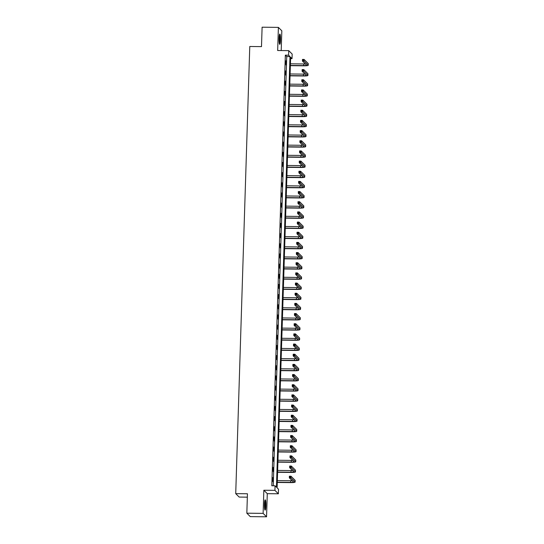 <?xml version="1.0" encoding="UTF-8"?>
<svg xmlns="http://www.w3.org/2000/svg" width="544" height="544" viewBox="0 0 544 544"><rect width="100%" height="100%" fill="white"/><g stroke="black" fill="none" stroke-linecap="round" stroke-linejoin="round"><path stroke-width="0.82" d="M265.88 505.709A5.134 0.741 90.6 0 0 265.214 499.854A5.134 0.741 90.6 0 0 264.432 504.261A5.134 0.741 90.6 0 0 265.098 510.122A5.134 0.741 90.6 0 0 265.88 505.709M280.514 39.916A5.134 0.741 90.6 0 0 279.847 34.061A5.134 0.741 90.6 0 0 279.065 38.474A5.134 0.741 90.6 0 0 279.732 44.329A5.134 0.741 90.6 0 0 280.514 39.916M278.501 489.226L278.358 493.789L274.917 490.362L275.06 485.799L276.454 487.193L289.986 56.59L288.592 55.202L288.735 50.64L292.176 54.067L292.033 58.63L290.639 57.236L277.107 487.839L278.501 489.226M267.281 493.666L263.847 490.239L263.119 513.373L246.833 513.189L250.274 516.616L266.553 516.8L267.281 493.666L278.358 493.789M247.336 497.162L239.156 497.066L235.722 493.639L249.771 46.485L261.494 46.621L262.106 27.2L278.392 27.384L277.664 50.517L288.735 50.64M281.207 50.551L281.826 30.811L278.392 27.384M290.591 58.609L292.033 58.63M263.119 513.373L266.553 516.8M273.238 485.778L286.729 56.556L285.335 55.162L271.803 485.765L275.06 485.799M285.852 60.785L285.96 64.926L285.852 60.785M285.532 70.951L285.641 75.092L285.532 70.951M285.212 81.117L285.321 85.258L285.212 81.117M284.893 91.283L285.002 95.424L284.893 91.283M284.573 101.449L284.682 105.59L284.573 101.449M284.254 111.615L284.362 115.756L284.254 111.615M283.934 121.781L284.05 125.922L283.934 121.781M283.614 131.947L283.73 136.088L283.614 131.947M283.295 142.113L283.41 146.254L283.295 142.113M282.975 152.279L283.091 156.42L282.975 152.279M282.662 162.445L282.771 166.586L282.662 162.445M282.343 172.611L282.452 176.752L282.343 172.611M282.023 182.777L282.132 186.918L282.023 182.777M281.704 192.936L281.812 197.078L281.704 192.936M281.384 203.102L281.493 207.244L281.384 203.102M281.064 213.268L281.173 217.41L281.064 213.268M280.745 223.434L280.854 227.576L280.745 223.434M280.425 233.6L280.534 237.742L280.425 233.6M280.106 243.766L280.214 247.908L280.106 243.766M279.786 253.932L279.895 258.074L279.786 253.932M279.466 264.098L279.575 268.24L279.466 264.098M279.147 274.264L279.256 278.406L279.147 274.264M278.827 284.43L278.936 288.572L278.827 284.43M278.508 294.596L278.616 298.738L278.508 294.596M278.188 304.762L278.297 308.904L278.188 304.762M277.868 314.928L277.977 319.07L277.868 314.928M277.549 325.094L277.658 329.236L277.549 325.094M277.229 335.254L277.338 339.395L277.229 335.254M276.91 345.42L277.018 349.561L276.91 345.42M276.59 355.586L276.699 359.727L276.59 355.586M276.27 365.752L276.379 369.893L276.27 365.752M275.951 375.918L276.06 380.059L275.951 375.918M275.631 386.084L275.74 390.225L275.631 386.084M275.312 396.25L275.42 400.391L275.312 396.25M274.992 406.416L275.101 410.557L274.992 406.416M274.672 416.582L274.781 420.723L274.672 416.582M274.353 426.748L274.462 430.889L274.353 426.748M274.033 436.914L274.142 441.055L274.033 436.914M273.714 447.08L273.822 451.221L273.714 447.08M273.394 457.246L273.503 461.387L273.394 457.246M273.074 467.412L273.183 471.553L273.074 467.412M272.755 477.571L272.864 481.712L272.755 477.571M263.847 490.239L274.917 490.362M285.335 55.162L288.592 55.202M246.833 513.189L247.445 493.768L235.722 493.639M286.729 56.556L289.986 56.59M290.38 65.443L303.756 65.593A3.291 0.456 -178.2 0 0 306.585 65.232A3.291 0.456 -178.2 0 0 306.551 65.164L302.416 61.044L302.471 59.418L304.096 59.432L304.048 61.064L308.176 65.185A4.937 0.68 1.8 0 1 308.23 65.28A4.937 0.68 1.8 0 1 303.987 65.824L290.374 65.668M290.428 63.811L303.81 63.961A3.291 0.456 -178.2 0 0 305.306 63.92M303.477 59.799L302.824 59.792L302.804 60.438L303.457 60.445L304.096 59.432L308.23 63.553A4.937 0.68 1.8 0 1 308.278 63.655L308.23 65.28M303.457 60.445L304.048 61.064L302.416 61.044L302.804 60.438M302.824 59.792L302.471 59.418M279.446 34.836A4.44 0.639 -89.4 0 1 279.915 38.794A4.44 0.639 -89.4 0 1 279.466 43.309A4.44 0.639 -89.4 0 1 279.351 43.547M279.473 43.982A5.1 0.734 90.6 0 0 279.494 43.921A5.1 0.734 90.6 0 0 280.004 39.12A5.1 0.734 90.6 0 0 279.575 34.408M279.215 42.704A4.114 0.592 90.6 0 0 279.29 35.673M264.812 500.63A4.44 0.639 -89.4 0 1 265.261 505.607A4.44 0.639 -89.4 0 1 264.71 509.334M264.574 508.497A4.114 0.592 90.6 0 0 264.887 505.553A4.114 0.592 90.6 0 0 264.656 501.459M264.833 509.769A5.1 0.734 90.6 0 0 265.35 505.696A5.1 0.734 90.6 0 0 264.942 500.194M290.061 75.609L303.436 75.759A3.291 0.456 -178.2 0 0 306.265 75.398A3.291 0.456 -178.2 0 0 306.231 75.33L302.104 71.21L302.151 69.578L303.776 69.598L303.729 71.23L307.856 75.344A4.937 0.68 1.8 0 1 307.911 75.446A4.937 0.68 1.8 0 1 303.674 75.99L290.054 75.834M290.108 73.977L303.491 74.127A3.291 0.456 -178.2 0 0 304.987 74.086M303.158 69.965L302.505 69.952L302.484 70.604L303.137 70.611L303.776 69.598L307.911 73.719A4.937 0.68 1.8 0 1 307.958 73.821L307.911 75.446M303.137 70.611L303.729 71.23L302.104 71.21L302.484 70.604M302.505 69.952L302.151 69.578M289.741 85.775L303.117 85.925A3.291 0.456 -178.2 0 0 305.946 85.564A3.291 0.456 -178.2 0 0 305.912 85.496L301.784 81.376L301.832 79.744L303.464 79.764L303.409 81.396L307.537 85.51A4.937 0.68 1.8 0 1 307.591 85.612A4.937 0.68 1.8 0 1 303.355 86.156L289.734 86M289.789 84.143L303.171 84.293A3.291 0.456 -178.2 0 0 304.667 84.252M302.838 80.124L302.185 80.118L302.165 80.77L302.818 80.777L303.464 79.764L307.591 83.885A4.937 0.68 1.8 0 1 307.639 83.987L307.591 85.612M302.818 80.777L303.409 81.396L301.784 81.376L302.165 80.77M302.185 80.118L301.832 79.744M289.422 95.934L302.797 96.084A3.291 0.456 -178.2 0 0 305.626 95.73A3.291 0.456 -178.2 0 0 305.592 95.662L301.464 91.542L301.512 89.91L303.144 89.93L303.09 91.562L307.217 95.676A4.937 0.68 1.8 0 1 307.272 95.778A4.937 0.68 1.8 0 1 303.035 96.322L289.415 96.166M289.469 94.309L302.852 94.459A3.291 0.456 -178.2 0 0 304.348 94.418M302.518 90.29L301.866 90.284L301.845 90.936L302.498 90.943L303.144 89.93L307.272 94.051A4.937 0.68 1.8 0 1 307.319 94.153L307.272 95.778M302.498 90.943L303.09 91.562L301.464 91.542L301.845 90.936M301.866 90.284L301.512 89.91M289.102 106.1L302.478 106.25A3.291 0.456 -178.2 0 0 305.306 105.89A3.291 0.456 -178.2 0 0 305.272 105.828L301.145 101.708L301.192 100.076L302.824 100.096L302.77 101.728L306.898 105.842A4.937 0.68 1.8 0 1 306.952 105.944A4.937 0.68 1.8 0 1 302.716 106.481L289.095 106.332M289.15 104.475L302.532 104.625A3.291 0.456 -178.2 0 0 304.028 104.584M302.199 100.456L301.546 100.45L301.526 101.102L302.178 101.109L302.824 100.096L306.952 104.217A4.937 0.68 1.8 0 1 307 104.312L306.952 105.944M302.178 101.109L302.77 101.728L301.145 101.708L301.526 101.102M301.546 100.45L301.192 100.076M288.782 116.266L302.158 116.416A3.291 0.456 -178.2 0 0 304.987 116.056A3.291 0.456 -178.2 0 0 304.953 115.994L300.825 111.874L300.873 110.242L302.505 110.262L302.45 111.887L306.578 116.008A4.937 0.68 1.8 0 1 306.632 116.11A4.937 0.68 1.8 0 1 302.396 116.647L288.776 116.498M288.83 114.641L302.212 114.791A3.291 0.456 -178.2 0 0 303.708 114.75M301.879 110.622L301.226 110.616L301.206 111.268L301.859 111.275L302.505 110.262L306.632 114.383A4.937 0.68 1.8 0 1 306.68 114.478L306.632 116.11M301.859 111.275L302.45 111.887L300.825 111.874L301.206 111.268M301.226 110.616L300.873 110.242M288.463 126.432L301.838 126.582A3.291 0.456 -178.2 0 0 304.667 126.222A3.291 0.456 -178.2 0 0 304.633 126.154L300.506 122.04L300.553 120.408L302.185 120.428L302.131 122.053L306.258 126.174A4.937 0.68 1.8 0 1 306.313 126.276A4.937 0.68 1.8 0 1 302.076 126.813L288.456 126.664M288.51 124.807L301.893 124.957A3.291 0.456 -178.2 0 0 303.389 124.916M301.56 120.788L300.907 120.782L300.886 121.434L301.539 121.441L302.185 120.428L306.313 124.549A4.937 0.68 1.8 0 1 306.36 124.644L306.313 126.276M301.539 121.441L302.131 122.053L300.506 122.04L300.886 121.434M300.907 120.782L300.553 120.408M288.143 136.598L301.519 136.748A3.291 0.456 -178.2 0 0 304.348 136.388A3.291 0.456 -178.2 0 0 304.314 136.32L300.186 132.206L300.234 130.574L301.866 130.594L301.811 132.219L305.946 136.34A4.937 0.68 1.8 0 1 305.993 136.442A4.937 0.68 1.8 0 1 301.757 136.979L288.136 136.83M288.191 134.973L301.573 135.123A3.291 0.456 -178.2 0 0 303.069 135.082M301.24 130.954L300.587 130.948L300.567 131.6L301.22 131.607L301.866 130.594L305.993 134.708A4.937 0.68 1.8 0 1 306.041 134.81L305.993 136.442M301.22 131.607L301.811 132.219L300.186 132.206L300.567 131.6M300.587 130.948L300.234 130.574M287.824 146.764L301.199 146.914A3.291 0.456 -178.2 0 0 304.028 146.554A3.291 0.456 -178.2 0 0 303.994 146.486L299.866 142.372L299.914 140.74L301.546 140.76L301.492 142.385L305.626 146.506A4.937 0.68 1.8 0 1 305.674 146.608A4.937 0.68 1.8 0 1 301.437 147.145L287.817 146.996M287.871 145.139L301.254 145.289A3.291 0.456 -178.2 0 0 302.75 145.248M300.92 141.12L300.268 141.114L300.247 141.766L300.9 141.773L301.546 140.76L305.674 144.874A4.937 0.68 1.8 0 1 305.721 144.976L305.674 146.608M300.9 141.773L301.492 142.385L299.866 142.372L300.247 141.766M300.268 141.114L299.914 140.74M287.504 156.93L300.886 157.08A3.291 0.456 -178.2 0 0 303.708 156.72A3.291 0.456 -178.2 0 0 303.674 156.652L299.547 152.531L299.594 150.906L301.226 150.926L301.172 152.551L305.306 156.672A4.937 0.68 1.8 0 1 305.354 156.774A4.937 0.68 1.8 0 1 301.118 157.311L287.497 157.162M287.552 155.298L300.934 155.448A3.291 0.456 -178.2 0 0 302.43 155.414M300.601 151.286L299.948 151.28L299.928 151.932L300.58 151.939L301.226 150.926L305.354 155.04A4.937 0.68 1.8 0 1 305.402 155.142L305.354 156.774M300.58 151.939L301.172 152.551L299.547 152.531L299.928 151.932M299.948 151.28L299.594 150.906M287.184 167.096L300.567 167.246A3.291 0.456 -178.2 0 0 303.389 166.886A3.291 0.456 -178.2 0 0 303.355 166.818L299.227 162.697L299.275 161.072L300.907 161.092L300.852 162.717L304.987 166.838A4.937 0.68 1.8 0 1 305.034 166.94A4.937 0.68 1.8 0 1 300.798 167.477L287.178 167.328M287.232 165.464L300.614 165.614A3.291 0.456 -178.2 0 0 302.11 165.58M300.281 161.452L299.628 161.446L299.608 162.098L300.261 162.105L300.907 161.092L305.034 165.206A4.937 0.68 1.8 0 1 305.082 165.308L305.034 166.94M300.261 162.105L300.852 162.717L299.227 162.697L299.608 162.098M299.628 161.446L299.275 161.072M286.865 177.262L300.247 177.412A3.291 0.456 -178.2 0 0 303.069 177.052A3.291 0.456 -178.2 0 0 303.035 176.984L298.908 172.863L298.955 171.238L300.587 171.251L300.533 172.883L304.667 177.004A4.937 0.68 1.8 0 1 304.715 177.106A4.937 0.68 1.8 0 1 300.478 177.643L286.858 177.494M286.919 175.63L300.295 175.78A3.291 0.456 -178.2 0 0 301.791 175.746M299.962 171.618L299.309 171.612L299.288 172.264L299.941 172.271L300.587 171.251L304.715 175.372A4.937 0.68 1.8 0 1 304.762 175.474L304.715 177.106M299.941 172.271L300.533 172.883L298.908 172.863L299.288 172.264M299.309 171.612L298.955 171.238M286.545 187.428L299.928 187.578A3.291 0.456 -178.2 0 0 302.75 187.218A3.291 0.456 -178.2 0 0 302.716 187.15L298.588 183.029L298.636 181.404L300.268 181.417L300.213 183.049L304.348 187.17A4.937 0.68 1.8 0 1 304.395 187.265A4.937 0.68 1.8 0 1 300.159 187.809L286.538 187.66M286.6 185.796L299.975 185.946A3.291 0.456 -178.2 0 0 301.471 185.912M299.642 181.784L298.989 181.778L298.969 182.424L299.622 182.437L300.268 181.417L304.395 185.538A4.937 0.68 1.8 0 1 304.443 185.64L304.395 187.265M299.622 182.437L300.213 183.049L298.588 183.029L298.969 182.424M298.989 181.778L298.636 181.404M286.226 197.594L299.608 197.744A3.291 0.456 -178.2 0 0 302.43 197.384A3.291 0.456 -178.2 0 0 302.396 197.316L298.268 193.195L298.316 191.57L299.948 191.583L299.894 193.215L304.028 197.336A4.937 0.68 1.8 0 1 304.076 197.431A4.937 0.68 1.8 0 1 299.839 197.975L286.219 197.819M286.28 195.962L299.656 196.112A3.291 0.456 -178.2 0 0 301.152 196.071M299.322 191.95L298.67 191.944L298.649 192.59L299.302 192.596L299.948 191.583L304.076 195.704A4.937 0.68 1.8 0 1 304.123 195.806L304.076 197.431M299.302 192.596L299.894 193.215L298.268 193.195L298.649 192.59M298.67 191.944L298.316 191.57M285.906 207.76L299.288 207.91A3.291 0.456 -178.2 0 0 302.11 207.55A3.291 0.456 -178.2 0 0 302.076 207.482L297.949 203.361L297.996 201.736L299.628 201.749L299.574 203.381L303.708 207.502A4.937 0.68 1.8 0 1 303.756 207.597A4.937 0.68 1.8 0 1 299.52 208.141L285.899 207.985M285.96 206.128L299.336 206.278A3.291 0.456 -178.2 0 0 300.832 206.237M299.003 202.116L298.35 202.11L298.33 202.756L298.982 202.762L299.628 201.749L303.756 205.87A4.937 0.68 1.8 0 1 303.804 205.972L303.756 207.597M298.982 202.762L299.574 203.381L297.949 203.361L298.33 202.756M298.35 202.11L297.996 201.736M285.586 217.926L298.969 218.076A3.291 0.456 -178.2 0 0 301.791 217.716A3.291 0.456 -178.2 0 0 301.757 217.648L297.629 213.527L297.677 211.895L299.309 211.915L299.254 213.547L303.389 217.661A4.937 0.68 1.8 0 1 303.436 217.763A4.937 0.68 1.8 0 1 299.2 218.307L285.58 218.151M285.641 216.294L299.016 216.444A3.291 0.456 -178.2 0 0 300.512 216.403M298.683 212.282L298.03 212.269L298.01 212.922L298.663 212.928L299.309 211.915L303.436 216.036A4.937 0.68 1.8 0 1 303.484 216.138L303.436 217.763M298.663 212.928L299.254 213.547L297.629 213.527L298.01 212.922M298.03 212.269L297.677 211.895M285.267 228.092L298.649 228.242A3.291 0.456 -178.2 0 0 301.471 227.882A3.291 0.456 -178.2 0 0 301.437 227.814L297.31 223.693L297.357 222.061L298.989 222.081L298.935 223.713L303.069 227.827A4.937 0.68 1.8 0 1 303.117 227.929A4.937 0.68 1.8 0 1 298.88 228.473L285.26 228.317M285.321 226.46L298.697 226.61A3.291 0.456 -178.2 0 0 300.193 226.569M298.364 222.442L297.711 222.435L297.69 223.088L298.343 223.094L298.989 222.081L303.117 226.202A4.937 0.68 1.8 0 1 303.164 226.304L303.117 227.929M298.343 223.094L298.935 223.713L297.31 223.693L297.69 223.088M297.711 222.435L297.357 222.061M284.947 238.252L298.33 238.401A3.291 0.456 -178.2 0 0 301.152 238.048A3.291 0.456 -178.2 0 0 301.118 237.98L296.99 233.859L297.038 232.227L298.67 232.247L298.615 233.879L302.75 237.993A4.937 0.68 1.8 0 1 302.797 238.095A4.937 0.68 1.8 0 1 298.561 238.639L284.94 238.483M285.002 236.626L298.377 236.776A3.291 0.456 -178.2 0 0 299.873 236.735M298.044 232.608L297.391 232.601L297.371 233.254L298.024 233.26L298.67 232.247L302.797 236.368A4.937 0.68 1.8 0 1 302.852 236.47L302.797 238.095M298.024 233.26L298.615 233.879L296.99 233.859L297.371 233.254M297.391 232.601L297.038 232.227M284.628 248.418L298.01 248.567A3.291 0.456 -178.2 0 0 300.832 248.207A3.291 0.456 -178.2 0 0 300.798 248.146L296.67 244.025L296.718 242.393L298.35 242.413L298.296 244.045L302.43 248.159A4.937 0.68 1.8 0 1 302.478 248.261A4.937 0.68 1.8 0 1 298.241 248.798L284.621 248.649M284.682 246.792L298.058 246.942A3.291 0.456 -178.2 0 0 299.554 246.901M297.724 242.774L297.072 242.767L297.051 243.42L297.704 243.426L298.35 242.413L302.478 246.534A4.937 0.68 1.8 0 1 302.532 246.629L302.478 248.261M297.704 243.426L298.296 244.045L296.67 244.025L297.051 243.42M297.072 242.767L296.718 242.393M284.308 258.584L297.69 258.733A3.291 0.456 -178.2 0 0 300.512 258.373A3.291 0.456 -178.2 0 0 300.478 258.312L296.351 254.191L296.398 252.559L298.03 252.579L297.976 254.204L302.11 258.325A4.937 0.68 1.8 0 1 302.158 258.427A4.937 0.68 1.8 0 1 297.922 258.964L284.301 258.815M284.362 256.958L297.738 257.108A3.291 0.456 -178.2 0 0 299.234 257.067M297.405 252.94L296.752 252.933L296.732 253.586L297.384 253.592L298.03 252.579L302.158 256.7A4.937 0.68 1.8 0 1 302.212 256.795L302.158 258.427M297.384 253.592L297.976 254.204L296.351 254.191L296.732 253.586M296.752 252.933L296.398 252.559M283.988 268.75L297.371 268.899A3.291 0.456 -178.2 0 0 300.193 268.539A3.291 0.456 -178.2 0 0 300.159 268.471L296.031 264.357L296.079 262.725L297.711 262.745L297.656 264.37L301.791 268.491A4.937 0.68 1.8 0 1 301.838 268.593A4.937 0.68 1.8 0 1 297.602 269.13L283.982 268.981M284.043 267.124L297.418 267.274A3.291 0.456 -178.2 0 0 298.914 267.233M297.085 263.106L296.432 263.099L296.412 263.752L297.065 263.758L297.711 262.745L301.838 266.866A4.937 0.68 1.8 0 1 301.893 266.961L301.838 268.593M297.065 263.758L297.656 264.37L296.031 264.357L296.412 263.752M296.432 263.099L296.079 262.725M283.669 278.916L297.051 279.065A3.291 0.456 -178.2 0 0 299.873 278.705A3.291 0.456 -178.2 0 0 299.839 278.637L295.712 274.523L295.759 272.891L297.391 272.911L297.337 274.536L301.471 278.657A4.937 0.68 1.8 0 1 301.519 278.759A4.937 0.68 1.8 0 1 297.282 279.296L283.662 279.147M283.723 277.29L297.099 277.44A3.291 0.456 -178.2 0 0 298.595 277.399M296.766 273.272L296.113 273.265L296.092 273.918L296.745 273.924L297.391 272.911L301.519 277.025A4.937 0.68 1.8 0 1 301.573 277.127L301.519 278.759M296.745 273.924L297.337 274.536L295.712 274.523L296.092 273.918M296.113 273.265L295.759 272.891M283.349 289.082L296.732 289.231A3.291 0.456 -178.2 0 0 299.554 288.871A3.291 0.456 -178.2 0 0 299.52 288.803L295.392 284.689L295.44 283.057L297.072 283.077L297.017 284.702L301.152 288.823A4.937 0.68 1.8 0 1 301.199 288.925A4.937 0.68 1.8 0 1 296.963 289.462L283.342 289.313M283.404 287.456L296.779 287.606A3.291 0.456 -178.2 0 0 298.275 287.565M296.446 283.438L295.793 283.431L295.773 284.084L296.426 284.09L297.072 283.077L301.199 287.191A4.937 0.68 1.8 0 1 301.254 287.293L301.199 288.925M296.426 284.09L297.017 284.702L295.392 284.689L295.773 284.084M295.793 283.431L295.44 283.057M283.03 299.248L296.412 299.397A3.291 0.456 -178.2 0 0 299.234 299.037A3.291 0.456 -178.2 0 0 299.2 298.969L295.072 294.848L295.12 293.223L296.752 293.243L296.698 294.868L300.832 298.989A4.937 0.68 1.8 0 1 300.88 299.091A4.937 0.68 1.8 0 1 296.643 299.628L283.023 299.479M283.084 297.616L296.46 297.765A3.291 0.456 -178.2 0 0 297.956 297.731M296.126 293.604L295.474 293.597L295.453 294.25L296.106 294.256L296.752 293.243L300.88 297.357A4.937 0.68 1.8 0 1 300.934 297.459L300.88 299.091M296.106 294.256L296.698 294.868L295.072 294.848L295.453 294.25M295.474 293.597L295.12 293.223M282.71 309.414L296.092 309.563A3.291 0.456 -178.2 0 0 298.914 309.203A3.291 0.456 -178.2 0 0 298.88 309.135L294.753 305.014L294.807 303.389L296.432 303.409L296.378 305.034L300.512 309.155A4.937 0.68 1.8 0 1 300.56 309.257A4.937 0.68 1.8 0 1 296.324 309.794L282.703 309.645M282.764 307.782L296.14 307.931A3.291 0.456 -178.2 0 0 297.636 307.897M295.807 303.77L295.154 303.763L295.134 304.416L295.786 304.422L296.432 303.409L300.56 307.523A4.937 0.68 1.8 0 1 300.614 307.625L300.56 309.257M295.786 304.422L296.378 305.034L294.753 305.014L295.134 304.416M295.154 303.763L294.807 303.389M282.39 319.58L295.773 319.729A3.291 0.456 -178.2 0 0 298.595 319.369A3.291 0.456 -178.2 0 0 298.561 319.301L294.433 315.18L294.488 313.555L296.113 313.568L296.058 315.2L300.193 319.321A4.937 0.68 1.8 0 1 300.24 319.423A4.937 0.68 1.8 0 1 296.004 319.96L282.384 319.811M282.445 317.948L295.82 318.097A3.291 0.456 -178.2 0 0 297.316 318.063M295.487 313.936L294.834 313.929L294.814 314.582L295.467 314.588L296.113 313.568L300.24 317.689A4.937 0.68 1.8 0 1 300.295 317.791L300.24 319.423M295.467 314.588L296.058 315.2L294.433 315.18L294.814 314.582M294.834 313.929L294.488 313.555M282.071 329.746L295.453 329.895A3.291 0.456 -178.2 0 0 298.275 329.535A3.291 0.456 -178.2 0 0 298.241 329.467L294.114 325.346L294.168 323.721L295.793 323.734L295.739 325.366L299.873 329.487A4.937 0.68 1.8 0 1 299.921 329.582A4.937 0.68 1.8 0 1 295.684 330.126L282.064 329.977M282.125 328.114L295.501 328.263A3.291 0.456 -178.2 0 0 296.997 328.229M295.168 324.102L294.515 324.095L294.494 324.741L295.147 324.754L295.793 323.734L299.921 327.855A4.937 0.68 1.8 0 1 299.975 327.957L299.921 329.582M295.147 324.754L295.739 325.366L294.114 325.346L294.494 324.741M294.515 324.095L294.168 323.721M281.751 339.912L295.134 340.061A3.291 0.456 -178.2 0 0 297.956 339.701A3.291 0.456 -178.2 0 0 297.922 339.633L293.794 335.512L293.848 333.887L295.474 333.9L295.419 335.532L299.554 339.653A4.937 0.68 1.8 0 1 299.601 339.748A4.937 0.68 1.8 0 1 295.365 340.292L281.744 340.136M281.806 338.28L295.181 338.429A3.291 0.456 -178.2 0 0 296.677 338.388M294.848 334.268L294.195 334.261L294.175 334.907L294.828 334.914L295.474 333.9L299.601 338.021A4.937 0.68 1.8 0 1 299.656 338.123L299.601 339.748M294.828 334.914L295.419 335.532L293.794 335.512L294.175 334.907M294.195 334.261L293.848 333.887M281.432 350.078L294.814 350.227A3.291 0.456 -178.2 0 0 297.636 349.867A3.291 0.456 -178.2 0 0 297.602 349.799L293.474 345.678L293.529 344.053L295.154 344.066L295.106 345.698L299.234 349.819A4.937 0.68 1.8 0 1 299.282 349.914A4.937 0.68 1.8 0 1 295.045 350.458L281.425 350.302M281.486 348.446L294.862 348.595A3.291 0.456 -178.2 0 0 296.358 348.554M294.528 344.434L293.876 344.427L293.855 345.073L294.508 345.08L295.154 344.066L299.282 348.187A4.937 0.68 1.8 0 1 299.336 348.289L299.282 349.914M294.508 345.08L295.106 345.698L293.474 345.678L293.855 345.073M293.876 344.427L293.529 344.053M281.112 360.244L294.494 360.393A3.291 0.456 -178.2 0 0 297.316 360.033A3.291 0.456 -178.2 0 0 297.282 359.965L293.155 355.844L293.209 354.212L294.834 354.232L294.787 355.864L298.914 359.978A4.937 0.68 1.8 0 1 298.962 360.08A4.937 0.68 1.8 0 1 294.726 360.624L281.105 360.468M281.166 358.612L294.542 358.761A3.291 0.456 -178.2 0 0 296.045 358.72M294.209 354.6L293.556 354.586L293.536 355.239L294.188 355.246L294.834 354.232L298.962 358.353A4.937 0.68 1.8 0 1 299.016 358.455L298.962 360.08M294.188 355.246L294.787 355.864L293.155 355.844L293.536 355.239M293.556 354.586L293.209 354.212M280.792 370.41L294.175 370.559A3.291 0.456 -178.2 0 0 296.997 370.199A3.291 0.456 -178.2 0 0 296.97 370.131L292.835 366.01L292.89 364.378L294.515 364.398L294.467 366.03L298.595 370.144A4.937 0.68 1.8 0 1 298.642 370.246A4.937 0.68 1.8 0 1 294.406 370.79L280.786 370.634M280.847 368.778L294.222 368.927A3.291 0.456 -178.2 0 0 295.725 368.886M293.889 364.759L293.236 364.752L293.216 365.405L293.869 365.412L294.515 364.398L298.642 368.519A4.937 0.68 1.8 0 1 298.697 368.621L298.642 370.246M293.869 365.412L294.467 366.03L292.835 366.01L293.216 365.405M293.236 364.752L292.89 364.378M280.473 380.569L293.855 380.718A3.291 0.456 -178.2 0 0 296.677 380.365A3.291 0.456 -178.2 0 0 296.65 380.297L292.516 376.176L292.57 374.544L294.195 374.564L294.148 376.196L298.275 380.31A4.937 0.68 1.8 0 1 298.323 380.412A4.937 0.68 1.8 0 1 294.086 380.956L280.466 380.8M280.527 378.944L293.903 379.093A3.291 0.456 -178.2 0 0 295.406 379.052M293.57 374.925L292.917 374.918L292.896 375.571L293.549 375.578L294.195 374.564L298.33 378.685A4.937 0.68 1.8 0 1 298.377 378.787L298.323 380.412M293.549 375.578L294.148 376.196L292.516 376.176L292.896 375.571M292.917 374.918L292.57 374.544M280.153 390.735L293.536 390.884A3.291 0.456 -178.2 0 0 296.358 390.524A3.291 0.456 -178.2 0 0 296.33 390.463L292.196 386.342L292.25 384.71L293.876 384.73L293.828 386.362L297.956 390.476A4.937 0.68 1.8 0 1 298.003 390.578A4.937 0.68 1.8 0 1 293.767 391.116L280.146 390.966M280.208 389.11L293.583 389.259A3.291 0.456 -178.2 0 0 295.086 389.218M293.25 385.091L292.597 385.084L292.577 385.737L293.23 385.744L293.876 384.73L298.01 388.851A4.937 0.68 1.8 0 1 298.058 388.946L298.003 390.578M293.23 385.744L293.828 386.362L292.196 386.342L292.577 385.737M292.597 385.084L292.25 384.71M279.834 400.901L293.216 401.05A3.291 0.456 -178.2 0 0 296.038 400.69A3.291 0.456 -178.2 0 0 296.011 400.622L291.876 396.508L291.931 394.876L293.556 394.896L293.508 396.522L297.636 400.642A4.937 0.68 1.8 0 1 297.684 400.744A4.937 0.68 1.8 0 1 293.447 401.282L279.827 401.132M279.888 399.276L293.27 399.425A3.291 0.456 -178.2 0 0 294.766 399.384M292.93 395.257L292.278 395.25L292.257 395.903L292.91 395.91L293.556 394.896L297.69 399.017A4.937 0.68 1.8 0 1 297.738 399.112L297.684 400.744M292.91 395.91L293.508 396.522L291.876 396.508L292.257 395.903M292.278 395.25L291.931 394.876M279.514 411.067L292.896 411.216A3.291 0.456 -178.2 0 0 295.718 410.856A3.291 0.456 -178.2 0 0 295.691 410.788L291.557 406.674L291.611 405.042L293.236 405.062L293.189 406.688L297.316 410.808A4.937 0.68 1.8 0 1 297.364 410.91A4.937 0.68 1.8 0 1 293.128 411.448L279.507 411.298M279.568 409.442L292.951 409.591A3.291 0.456 -178.2 0 0 294.447 409.55M292.611 405.423L291.965 405.416L291.944 406.069L292.59 406.076L293.236 405.062L297.371 409.183A4.937 0.68 1.8 0 1 297.418 409.278L297.364 410.91M292.59 406.076L293.189 406.688L291.557 406.674L291.944 406.069M291.965 405.416L291.611 405.042M279.194 421.233L292.577 421.382A3.291 0.456 -178.2 0 0 295.399 421.022A3.291 0.456 -178.2 0 0 295.372 420.954L291.237 416.84L291.292 415.208L292.917 415.228L292.869 416.854L296.997 420.974A4.937 0.68 1.8 0 1 297.044 421.076A4.937 0.68 1.8 0 1 292.808 421.614L279.188 421.464M279.249 419.608L292.631 419.757A3.291 0.456 -178.2 0 0 294.127 419.716M292.291 415.589L291.645 415.582L291.625 416.235L292.271 416.242L292.917 415.228L297.051 419.342A4.937 0.68 1.8 0 1 297.099 419.444L297.044 421.076M292.271 416.242L292.869 416.854L291.237 416.84L291.625 416.235M291.645 415.582L291.292 415.208M278.875 431.399L292.257 431.548A3.291 0.456 -178.2 0 0 295.079 431.188A3.291 0.456 -178.2 0 0 295.052 431.12L290.918 427.006L290.972 425.374L292.597 425.394L292.55 427.02L296.677 431.14A4.937 0.68 1.8 0 1 296.725 431.242A4.937 0.68 1.8 0 1 292.488 431.78L278.868 431.63M278.929 429.774L292.312 429.923A3.291 0.456 -178.2 0 0 293.808 429.882M291.972 425.755L291.326 425.748L291.305 426.401L291.951 426.408L292.597 425.394L296.732 429.508A4.937 0.68 1.8 0 1 296.779 429.61L296.725 431.242M291.951 426.408L292.55 427.02L290.918 427.006L291.305 426.401M291.326 425.748L290.972 425.374M278.555 441.565L291.938 441.714A3.291 0.456 -178.2 0 0 294.76 441.354A3.291 0.456 -178.2 0 0 294.732 441.286L290.598 437.165L290.652 435.54L292.278 435.56L292.23 437.186L296.358 441.306A4.937 0.68 1.8 0 1 296.405 441.408A4.937 0.68 1.8 0 1 292.169 441.946L278.548 441.796M278.61 439.933L291.992 440.082A3.291 0.456 -178.2 0 0 293.488 440.048M291.652 435.921L291.006 435.914L290.986 436.567L291.632 436.574L292.278 435.56L296.412 439.674A4.937 0.68 1.8 0 1 296.46 439.776L296.405 441.408M291.632 436.574L292.23 437.186L290.598 437.165L290.986 436.567M291.006 435.914L290.652 435.54M278.242 451.731L291.618 451.88A3.291 0.456 -178.2 0 0 294.447 451.52A3.291 0.456 -178.2 0 0 294.413 451.452L290.278 447.331L290.333 445.706L291.958 445.726L291.91 447.352L296.038 451.472A4.937 0.68 1.8 0 1 296.086 451.574A4.937 0.68 1.8 0 1 291.849 452.112L278.229 451.962M278.29 450.099L291.672 450.248A3.291 0.456 -178.2 0 0 293.168 450.214M291.332 446.087L290.686 446.08L290.666 446.733L291.312 446.74L291.958 445.726L296.092 449.84A4.937 0.68 1.8 0 1 296.14 449.942L296.086 451.574M291.312 446.74L291.91 447.352L290.278 447.331L290.666 446.733M290.686 446.08L290.333 445.706M277.923 461.897L291.298 462.046A3.291 0.456 -178.2 0 0 294.127 461.686A3.291 0.456 -178.2 0 0 294.093 461.618L289.959 457.497L290.013 455.872L291.638 455.886L291.591 457.518L295.718 461.638A4.937 0.68 1.8 0 1 295.766 461.74A4.937 0.68 1.8 0 1 291.53 462.278L277.909 462.128M277.97 460.265L291.353 460.414A3.291 0.456 -178.2 0 0 292.849 460.38M291.013 456.253L290.367 456.246L290.346 456.899L290.992 456.906L291.638 455.886L295.773 460.006A4.937 0.68 1.8 0 1 295.82 460.108L295.766 461.74M290.992 456.906L291.591 457.518L289.959 457.497L290.346 456.899M290.367 456.246L290.013 455.872M277.603 472.063L290.979 472.212A3.291 0.456 -178.2 0 0 293.808 471.852A3.291 0.456 -178.2 0 0 293.774 471.784L289.639 467.663L289.694 466.038L291.319 466.052L291.271 467.684L295.399 471.804A4.937 0.68 1.8 0 1 295.446 471.9A4.937 0.68 1.8 0 1 291.21 472.444L277.59 472.294M277.651 470.431L291.033 470.58A3.291 0.456 -178.2 0 0 292.529 470.546M290.693 466.419L290.047 466.412L290.027 467.058L290.673 467.072L291.319 466.052L295.453 470.172A4.937 0.68 1.8 0 1 295.501 470.274L295.446 471.9M290.673 467.072L291.271 467.684L289.639 467.663L290.027 467.058M290.047 466.412L289.694 466.038M277.284 482.229L290.659 482.378A3.291 0.456 -178.2 0 0 293.488 482.018A3.291 0.456 -178.2 0 0 293.454 481.95L289.32 477.829L289.374 476.204L290.999 476.218L290.952 477.85L295.079 481.97A4.937 0.68 1.8 0 1 295.127 482.066A4.937 0.68 1.8 0 1 290.89 482.61L277.277 482.453M277.331 480.597L290.714 480.746A3.291 0.456 -178.2 0 0 292.21 480.706M290.374 476.585L289.728 476.578L289.707 477.224L290.353 477.231L290.999 476.218L295.134 480.338A4.937 0.68 1.8 0 1 295.181 480.44L295.127 482.066M290.353 477.231L290.952 477.85L289.32 477.829L289.707 477.224M289.728 476.578L289.374 476.204M303.81 63.961L303.756 65.593M308.23 63.553L308.176 65.185M303.491 74.127L303.436 75.759M307.911 73.719L307.856 75.344M303.171 84.293L303.117 85.925M307.591 83.885L307.537 85.51M302.852 94.459L302.797 96.084M307.272 94.051L307.217 95.676M302.532 104.625L302.478 106.25M306.952 104.217L306.898 105.842M302.212 114.791L302.158 116.416M306.632 114.383L306.578 116.008M301.893 124.957L301.838 126.582M306.313 124.549L306.258 126.174M301.573 135.123L301.519 136.748M305.993 134.708L305.946 136.34M301.254 145.289L301.199 146.914M305.674 144.874L305.626 146.506M300.934 155.448L300.886 157.08M305.354 155.04L305.306 156.672M300.614 165.614L300.567 167.246M305.034 165.206L304.987 166.838M300.295 175.78L300.247 177.412M304.715 175.372L304.667 177.004M299.975 185.946L299.928 187.578M304.395 185.538L304.348 187.17M299.656 196.112L299.608 197.744M304.076 195.704L304.028 197.336M299.336 206.278L299.288 207.91M303.756 205.87L303.708 207.502M299.016 216.444L298.969 218.076M303.436 216.036L303.389 217.661M298.697 226.61L298.649 228.242M303.117 226.202L303.069 227.827M298.377 236.776L298.33 238.401M302.797 236.368L302.75 237.993M298.058 246.942L298.01 248.567M302.478 246.534L302.43 248.159M297.738 257.108L297.69 258.733M302.158 256.7L302.11 258.325M297.418 267.274L297.371 268.899M301.838 266.866L301.791 268.491M297.099 277.44L297.051 279.065M301.519 277.025L301.471 278.657M296.779 287.606L296.732 289.231M301.199 287.191L301.152 288.823M296.46 297.765L296.412 299.397M300.88 297.357L300.832 298.989M296.14 307.931L296.092 309.563M300.56 307.523L300.512 309.155M295.82 318.097L295.773 319.729M300.24 317.689L300.193 319.321M295.501 328.263L295.453 329.895M299.921 327.855L299.873 329.487M295.181 338.429L295.134 340.061M299.601 338.021L299.554 339.653M294.862 348.595L294.814 350.227M299.282 348.187L299.234 349.819M294.542 358.761L294.494 360.393M298.962 358.353L298.914 359.978M294.222 368.927L294.175 370.559M298.642 368.519L298.595 370.144M293.903 379.093L293.855 380.718M298.33 378.685L298.275 380.31M293.583 389.259L293.536 390.884M298.01 388.851L297.956 390.476M293.27 399.425L293.216 401.05M297.69 399.017L297.636 400.642M292.951 409.591L292.896 411.216M297.371 409.183L297.316 410.808M292.631 419.757L292.577 421.382M297.051 419.342L296.997 420.974M292.312 429.923L292.257 431.548M296.732 429.508L296.677 431.14M291.992 440.082L291.938 441.714M296.412 439.674L296.358 441.306M291.672 450.248L291.618 451.88M296.092 449.84L296.038 451.472M291.353 460.414L291.298 462.046M295.773 460.006L295.718 461.638M291.033 470.58L290.979 472.212M295.453 470.172L295.399 471.804M290.714 480.746L290.659 482.378M295.134 480.338L295.079 481.97"/></g></svg>

